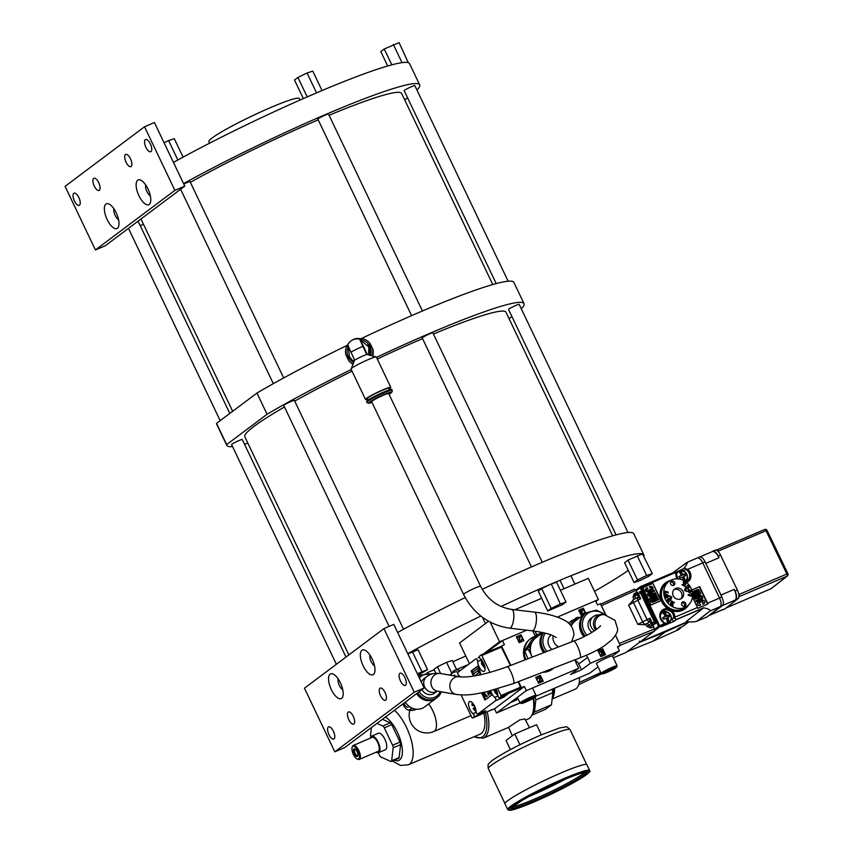 <?xml version="1.0" encoding="UTF-8"?>
<svg xmlns="http://www.w3.org/2000/svg" width="853" height="853" viewBox="0 0 853 853"><rect width="100%" height="100%" fill="white"/><g stroke="black" fill="none" stroke-linecap="round" stroke-linejoin="round"><path stroke-width="1.28" d="M145.309 139.679A6.632 2.73 -113.1 0 0 145.778 147.004A6.632 2.73 -113.1 0 0 150.757 151.727A6.632 2.73 -113.1 0 0 150.992 151.589A6.632 2.73 -113.1 0 0 150.523 144.264A6.632 2.73 -113.1 0 0 145.543 139.54A6.632 2.73 -113.1 0 0 145.309 139.679M174.876 190.358L95.419 249.95L65.084 186.349L144.541 126.756L174.876 190.358L184.76 186.135L154.425 122.523L144.541 126.756M125.444 154.574A6.632 2.73 -113.1 0 0 125.913 161.91A6.632 2.73 -113.1 0 0 130.893 166.623A6.632 2.73 -113.1 0 0 131.127 166.495A6.632 2.73 -113.1 0 0 130.658 159.159A6.632 2.73 -113.1 0 0 125.679 154.436A6.632 2.73 -113.1 0 0 125.444 154.574M93.659 178.416A6.632 2.73 -113.1 0 0 94.129 185.741A6.632 2.73 -113.1 0 0 99.108 190.464A6.632 2.73 -113.1 0 0 99.343 190.326A6.632 2.73 -113.1 0 0 98.873 182.99A6.632 2.73 -113.1 0 0 93.894 178.277A6.632 2.73 -113.1 0 0 93.659 178.416M73.795 193.311A6.632 2.73 -113.1 0 0 74.264 200.636A6.632 2.73 -113.1 0 0 79.244 205.36A6.632 2.73 -113.1 0 0 79.478 205.221A6.632 2.73 -113.1 0 0 79.009 197.896A6.632 2.73 -113.1 0 0 74.03 193.173A6.632 2.73 -113.1 0 0 73.795 193.311M137.685 180.25A13.445 5.523 -113.1 0 0 138.922 195.732A13.445 5.523 -113.1 0 0 149.222 204.421A13.445 5.523 -113.1 0 0 150.459 202.396A13.445 5.523 -113.1 0 0 148.539 190.166A13.445 5.523 -113.1 0 0 141.033 180.324A13.445 5.523 -113.1 0 0 137.685 180.25M105.911 204.091A13.445 5.523 -113.1 0 0 107.147 219.573A13.445 5.523 -113.1 0 0 117.437 228.263A13.445 5.523 -113.1 0 0 118.674 226.226A13.445 5.523 -113.1 0 0 116.754 213.996A13.445 5.523 -113.1 0 0 109.248 204.155A13.445 5.523 -113.1 0 0 105.911 204.091M95.419 249.95L105.303 245.728L184.76 186.135M416.968 90.077A164.65 15.002 154.5 0 0 419.665 84.852L409.557 63.644A164.65 15.002 154.5 0 0 408.288 62.685A164.65 15.002 154.5 0 0 408.118 62.632A164.65 15.002 154.5 0 0 316.953 92.7A164.65 15.002 154.5 0 0 315.845 93.169A164.65 15.002 154.5 0 0 173.447 162.411M391.815 64.849L384.245 48.984L399.076 42.65L408.288 62.685M402.03 62.653L393.382 44.527M387.688 66.001L380.801 51.564L384.245 48.984M140.127 225.427A164.65 15.002 154.5 0 0 143.56 224.478M404.717 99.918A164.65 15.002 154.5 0 0 407.606 97.85M419.665 84.852A164.65 15.002 154.5 0 0 335.655 110.272A164.65 15.002 154.5 0 0 183.555 183.608M411.594 315.653L317.881 119.164A5.896 0.533 -25.5 0 1 325.185 115.134A5.896 0.533 -25.5 0 1 328.522 114.089L422.438 310.982M183.779 184.067A5.896 0.533 -25.5 0 1 186.722 182.713A5.896 0.533 -25.5 0 1 190.059 181.657L283.676 377.943M496.211 283.601L404.194 90.695A5.896 0.533 -25.5 0 1 411.509 86.665A5.896 0.533 -25.5 0 1 414.846 85.62L508.143 281.223M329.087 115.262A144.669 13.179 -25.5 0 1 401.635 93.446L492.778 284.55M190.379 182.339A144.669 13.179 -25.5 0 1 318.212 119.857M347.683 345.124A164.65 15.002 154.5 0 0 256.966 393.062L216.545 423.376A164.65 15.002 154.5 0 0 216.673 424.186L226.791 445.383A164.65 15.002 154.5 0 0 232.549 446.577M521.311 308.839A164.65 15.002 154.5 0 0 524.009 303.615L513.901 282.418A164.65 15.002 154.5 0 0 361.054 338.694M216.545 423.376L226.653 444.584L267.074 414.259L256.966 393.062M226.653 444.584A164.65 15.002 154.5 0 0 226.791 445.383M244.48 444.2A164.65 15.002 154.5 0 0 247.903 443.251M509.06 318.681A164.65 15.002 154.5 0 0 511.96 316.612M524.009 303.615A164.65 15.002 154.5 0 0 376.504 357.375M351.244 369.52A164.65 15.002 154.5 0 0 267.074 414.259M531.462 566.946L422.224 337.927A5.896 0.533 -25.5 0 1 429.528 333.907A5.896 0.533 -25.5 0 1 432.866 332.851L542.295 562.276M389.117 626.401L283.761 405.506A5.896 0.533 -25.5 0 1 291.065 401.475A5.896 0.533 -25.5 0 1 294.402 400.43L403.533 629.237M336.381 664.274L231.611 444.616A5.896 0.533 -25.5 0 1 238.915 440.585A5.896 0.533 -25.5 0 1 242.252 439.54L345.998 657.055M616.069 534.895L508.548 309.468A5.896 0.533 -25.5 0 1 515.852 305.438A5.896 0.533 -25.5 0 1 519.189 304.382L628 532.517M433.431 334.024A144.669 13.179 -25.5 0 1 505.978 312.219L612.646 535.844M348.856 654.912L244.822 436.789A144.669 13.179 -25.5 0 1 284.454 406.966M294.722 401.113A144.669 13.179 -25.5 0 1 352.033 371.172M377.293 359.017A144.669 13.179 -25.5 0 1 422.555 338.63M372.782 355.893A13.68 13.616 -42.8 0 0 373.017 349.602L370.117 343.524A13.68 13.616 -42.8 0 0 369.669 343.013L369.242 342.554A13.68 13.616 137.2 0 1 369.69 343.066L372.59 349.144A13.68 13.616 137.2 0 1 372.26 355.754M351.799 340.4A13.68 13.616 137.2 0 1 356.885 338.396L363.613 338.908A13.68 13.616 137.2 0 1 369.242 342.554M352.897 363.975A13.68 13.616 137.2 0 1 349.144 361.128L349.57 361.587A13.68 13.616 -42.8 0 0 352.811 364.167M347.715 345.209L346.382 347.171A13.68 13.616 137.2 0 0 345.796 354.539L348.696 360.616A13.68 13.616 137.2 0 0 349.144 361.128M353.579 362.44A12.027 11.974 137.2 0 1 348.141 347.011M360.286 339.825A12.027 11.974 137.2 0 1 370.586 355.328M352.001 359.955A10.854 10.801 -42.8 0 0 354.08 361.373A10.854 10.801 137.2 0 1 352.406 360.265L354.166 361.192M369.434 355.051A10.854 10.801 -42.8 0 0 367.558 344.932M368.656 354.859L368.848 347.011A10.854 10.801 137.2 0 1 369.36 355.029M348.408 345.678L349.293 356.405L352.14 360.062M368.069 345.646A10.854 10.801 137.2 0 1 368.848 347.011L359.593 339.078A11.068 11.068 0 0 0 347.608 344.836L354.656 360.137A11.068 1.013 -25.5 0 1 366.63 354.379L376.322 357.012A14.011 1.279 154.5 0 0 376.301 356.991L376.301 356.991A14.011 1.279 154.5 0 0 363.143 361.917A14.011 1.279 154.5 0 0 351.041 369.04A14.011 1.279 154.5 0 0 351.052 369.104A14.011 1.279 154.5 0 0 351.073 369.136L354.656 360.137M367.355 354.549L360.382 339.931M367.153 354.507L363.794 347.459A8.85 0.81 -25.5 0 1 363.506 347.629M363.261 347.128L363.794 347.459M363.41 347.054L366.737 354.411M359.593 339.078L366.63 354.379M376.354 357.076A14.011 1.279 154.5 0 0 376.344 357.044A14.011 1.279 154.5 0 0 376.322 357.012L390.802 387.358A14.011 1.279 154.5 0 0 390.781 387.326A14.011 1.279 154.5 0 0 377.431 392.327A14.011 1.279 154.5 0 0 365.51 399.428A14.011 1.279 154.5 0 0 365.532 399.449A14.011 1.279 154.5 0 0 367.814 399.087M389.096 388.936A14.011 1.279 154.5 0 0 390.802 387.358M367.526 398.5A11.793 1.077 -25.5 0 1 367.515 398.468A11.793 1.077 -25.5 0 1 377.548 392.497A11.793 1.077 -25.5 0 1 388.787 388.286A11.793 1.077 -25.5 0 1 388.808 388.318A11.793 1.077 -25.5 0 1 388.808 388.339L389.522 389.81M391.826 389.512A14.011 1.279 154.5 0 0 391.815 389.48A14.011 1.279 154.5 0 0 391.794 389.448A14.011 1.279 154.5 0 0 378.444 394.449A14.011 1.279 154.5 0 0 366.523 401.55A14.011 1.279 154.5 0 0 366.545 401.571L366.929 402.392A14.011 1.279 -25.5 0 1 366.929 402.392A14.011 1.279 -25.5 0 1 378.849 395.291A14.011 1.279 -25.5 0 1 392.199 390.301A14.011 1.279 -25.5 0 1 392.22 390.333A14.011 1.279 -25.5 0 1 392.231 390.365L391.975 392.071L389.021 394.267A12.592 1.152 154.5 0 0 391.527 392.177A12.592 1.152 154.5 0 0 379.361 396.752A12.592 1.152 154.5 0 0 368.827 403.085A12.592 1.152 154.5 0 0 371.983 402.381M480.612 586.288A9.436 0.864 -25.5 0 0 475.281 587.973A9.436 0.864 -25.5 0 0 463.584 594.413L371.663 401.699A9.436 0.864 -25.5 0 1 383.349 395.248A9.436 0.864 -25.5 0 1 388.691 393.574L480.612 586.288C487.575 599.606 497.96 607.315 511.789 609.437A9.436 3.007 96.8 0 1 513.858 616.42A9.436 3.007 96.8 0 1 509.561 628.171L532.197 630.847A9.436 3.007 -83.2 0 0 536.484 619.097A9.436 3.007 -83.2 0 0 534.415 612.113L511.789 609.437M551.102 634.909A9.436 8.562 53.1 0 0 548.01 641.317A9.436 8.562 53.1 0 0 551.976 649.464M643.962 556.049A164.65 15.002 154.5 0 0 643.876 554.908L633.758 533.711A164.65 15.002 154.5 0 0 482.233 589.359M465.194 597.558A164.65 15.002 154.5 0 0 397.658 632.468M628.032 560.101L637.5 579.944L634.056 582.524L624.588 562.681L628.032 560.101L642.437 553.896A164.65 15.002 154.5 0 0 551.273 583.964L560.314 603.956L551.177 608.413L541.708 588.57L550.174 584.433A164.65 15.002 154.5 0 0 501.084 606.451M480.847 616.069A164.65 15.002 154.5 0 0 407.766 653.675M594.498 591.321A164.65 15.002 154.5 0 0 628.288 570.422M643.876 554.908A164.65 15.002 154.5 0 0 643.045 554.13M452.868 661.736A164.65 15.002 154.5 0 0 465.759 656M418.535 676.248A164.65 15.002 154.5 0 0 419.154 675.992M427.108 672.74A164.65 15.002 154.5 0 0 434.177 669.776M407.873 653.888L418.077 649.805L427.545 669.648L417.33 673.731M541.708 588.57L538.275 591.15L547.733 610.993L562.564 604.649L566.008 602.069L560.314 603.956M551.273 583.964L556.54 582.226L566.008 602.069M435.819 673.22L433.974 669.36L437.418 666.779L446.556 662.323L452.25 660.446L456.59 669.552M334.802 751.813L344.687 747.591L424.144 687.998L393.798 624.396L383.914 628.618L414.249 692.231L334.802 751.813L304.457 688.211L383.914 628.618M424.144 687.998L414.249 692.231M399.854 673.348A6.632 2.73 -113.1 0 0 400.324 680.683A6.632 2.73 -113.1 0 0 405.303 685.396A6.632 2.73 -113.1 0 0 405.538 685.258A6.632 2.73 -113.1 0 0 405.068 677.932A6.632 2.73 -113.1 0 0 400.089 673.209A6.632 2.73 -113.1 0 0 399.854 673.348M379.99 688.243A6.632 2.73 -113.1 0 0 380.459 695.579A6.632 2.73 -113.1 0 0 385.439 700.302A6.632 2.73 -113.1 0 0 385.673 700.164A6.632 2.73 -113.1 0 0 385.204 692.828A6.632 2.73 -113.1 0 0 380.225 688.104A6.632 2.73 -113.1 0 0 379.99 688.243M348.205 712.084A6.632 2.73 -113.1 0 0 348.674 719.41A6.632 2.73 -113.1 0 0 353.654 724.133A6.632 2.73 -113.1 0 0 353.888 723.994A6.632 2.73 -113.1 0 0 353.419 716.669A6.632 2.73 -113.1 0 0 348.45 711.946A6.632 2.73 -113.1 0 0 348.205 712.084M328.341 726.98A6.632 2.73 -113.1 0 0 328.81 734.316A6.632 2.73 -113.1 0 0 333.79 739.029A6.632 2.73 -113.1 0 0 334.024 738.89A6.632 2.73 -113.1 0 0 333.555 731.565A6.632 2.73 -113.1 0 0 328.586 726.841A6.632 2.73 -113.1 0 0 328.341 726.98M361.896 650.317A13.445 5.523 -113.1 0 0 363.133 665.798A13.445 5.523 -113.1 0 0 373.422 674.488A13.445 5.523 -113.1 0 0 374.67 672.452A13.445 5.523 -113.1 0 0 372.74 660.222A13.445 5.523 -113.1 0 0 365.244 650.381A13.445 5.523 -113.1 0 0 361.896 650.317M330.111 674.147A13.445 5.523 -113.1 0 0 331.348 689.629A13.445 5.523 -113.1 0 0 341.648 698.319A13.445 5.523 -113.1 0 0 342.885 696.293A13.445 5.523 -113.1 0 0 340.965 684.063A13.445 5.523 -113.1 0 0 333.459 674.222A13.445 5.523 -113.1 0 0 330.111 674.147M374.542 665.862A6.632 2.73 66.9 0 1 370.874 661.032A6.632 2.73 66.9 0 1 369.914 655.029M342.767 689.704A6.632 2.73 66.9 0 1 339.089 684.863A6.632 2.73 66.9 0 1 338.129 678.86M412.383 651.681L421.851 671.524M418.034 675.192L427.545 669.648M550.846 584.102L550.174 584.433M551.177 608.413L547.733 610.993M634.056 582.524L639.75 580.648L648.888 576.191L652.332 573.611L642.437 553.896M652.332 573.611L646.638 575.487L637.17 555.644M646.638 575.487L637.5 579.944M437.418 666.779L440.628 673.507M446.556 662.323L451.472 672.633M403.81 703.256A5.843 2.399 -113.1 0 0 406.604 706.849A5.843 2.399 -113.1 0 0 408.267 707.009L409.131 706.359M402.797 704.013A8.85 3.636 66.9 0 0 407.905 709.899A8.85 3.636 66.9 0 0 409.557 709.707L411.86 707.99M405.292 702.136A14.011 12.71 53.1 0 0 424.666 706.892L436.032 698.372A14.011 12.71 53.1 0 0 436.416 698.063M419.623 675.661A14.011 12.71 53.1 0 0 419.218 675.949A14.011 12.71 53.1 0 0 418.62 676.429L419.218 675.949M416.659 693.617A14.011 12.71 53.1 0 0 436.032 698.372M417.448 693.02A14.011 12.71 53.1 0 0 436.821 697.775A14.011 12.71 53.1 0 0 436.981 697.658M420.166 675.235A14.011 12.71 53.1 0 0 420.007 675.352A14.011 12.71 53.1 0 0 418.674 676.536M459.49 676.013L459.33 676.781C469.193 677.922 485.09 674.606 507.034 666.822A8.967 1.855 68.9 0 1 507.652 666.971A8.967 1.855 68.9 0 1 512.44 675.715A8.967 1.855 68.9 0 1 513.495 683.552L485.986 691.964C475.196 694.011 469.011 695.824 456.238 694.449A8.967 7.944 -80 0 1 449.851 686.825A8.967 7.944 -80 0 1 454.798 677.474A8.967 7.944 -80 0 1 459.33 676.792L440.447 673.475C432.343 672.559 428.76 675.373 429.347 675L426.767 676.6A8.967 8.135 -126.9 0 0 425.231 688.051A8.967 8.135 -126.9 0 0 436.416 691.623A8.967 8.135 -126.9 0 0 437.28 691.122L434.593 693.137A8.967 8.135 -126.9 0 1 433.484 693.83A8.967 8.135 -126.9 0 1 421.936 689.65M421.329 682.112A8.967 8.135 -126.9 0 1 423.834 678.796L426.767 676.6M594.434 630.868A8.967 8.135 -126.9 0 1 593.283 616.634L591.054 618.297A8.967 8.135 53.1 0 0 592.014 632.393M405.655 702.691A8.85 0.81 -25.5 0 1 403.842 703.224M183.086 157.133L174.289 138.698L168.595 140.574L177.851 159.98M164.085 142.771L168.595 140.574M315.845 93.169L316.953 92.7M307.208 96.901L297.921 77.452L307.059 72.995L312.752 71.119L322.029 90.546M316.527 92.838L307.059 72.995M303.337 98.596L294.488 80.033L297.921 77.452M209.582 143.187L208.846 141.63A50.082 4.564 -25.5 0 1 270.913 107.425A50.082 4.564 -25.5 0 1 299.243 98.511L299.989 100.068M150.341 195.806A6.632 2.73 66.9 0 1 146.663 190.965A6.632 2.73 66.9 0 1 145.703 184.962M118.556 219.637A6.632 2.73 66.9 0 1 114.878 214.796A6.632 2.73 66.9 0 1 113.929 208.804M497.128 691.772L495.55 689.533M494.132 689.917L497.757 694.811M507.386 694.385A1.855 0.768 -113.1 0 0 507.46 694.363A1.855 0.768 -113.1 0 0 507.524 694.331L503.675 697.221A1.855 0.768 -113.1 0 0 503.803 695.931M497.779 688.883L500.967 695.558L501.052 696.624L499.581 697.722A1.855 0.768 66.9 0 1 499.517 697.765A1.855 0.768 66.9 0 1 498.429 697.008A1.855 0.768 66.9 0 1 497.779 695.099A6.877 2.826 -113.1 0 0 496.115 689.373M490.763 690.813A6.877 2.826 -113.1 0 0 494.74 697.37A1.855 0.768 66.9 0 1 495.796 699.087A1.855 0.768 66.9 0 1 495.732 700.612L477.84 714.025A1.855 0.768 66.9 0 1 477.776 714.068A1.855 0.768 66.9 0 1 476.688 713.311A1.855 0.768 66.9 0 1 476.038 711.402A6.877 2.826 -113.1 0 0 473.607 704.354A6.877 2.826 -113.1 0 0 469.587 701.561A6.877 2.826 -113.1 0 0 469.001 707.02A6.877 2.826 -113.1 0 0 472.999 713.684A1.855 0.768 66.9 0 1 474.055 715.39A1.855 0.768 66.9 0 1 473.991 716.915L472.487 718.045L471.805 717.416L461.089 694.939M472.487 718.045L491.573 709.888M518.539 681.6L521.45 687.71L524.328 686.473L517.355 691.698A8.85 0.81 -25.5 0 0 515.969 692.604A8.85 0.81 -25.5 0 0 515.404 693.169L494.527 708.822L491.648 710.059M521.45 687.71L520.82 688.179L518.176 681.739M485.645 710.698A1.855 0.768 -113.1 0 0 485.72 710.677A1.855 0.768 -113.1 0 0 485.784 710.634L481.934 713.524A1.855 0.768 -113.1 0 0 482.062 712.234M484.003 693.094L484.877 694.907M460.311 676.919A6.877 2.826 -113.1 0 0 458.925 675.533A1.855 0.768 66.9 0 1 457.869 673.817A1.855 0.768 66.9 0 1 457.933 672.292L475.825 658.879A1.855 0.768 66.9 0 1 475.889 658.836A1.855 0.768 66.9 0 1 476.976 659.593A1.855 0.768 66.9 0 1 477.627 661.501A6.877 2.826 -113.1 0 0 480.058 668.549A6.877 2.826 -113.1 0 0 484.067 671.343A6.877 2.826 -113.1 0 0 484.664 665.884A6.877 2.826 -113.1 0 0 480.665 659.22A1.855 0.768 66.9 0 1 479.61 657.514A1.855 0.768 66.9 0 1 479.674 655.989L481.177 654.869L481.849 655.488L489.953 672.473M453.338 675.736L454.084 675.181A1.855 0.768 66.9 0 1 454.148 675.139A1.855 0.768 66.9 0 1 455.353 676.088M473.543 676.109L471.101 671.002L477.584 666.14L480.388 672.782C479.738 670.042 478.768 668.709 477.467 668.784L477.339 668.88M489.505 691.133L491.467 695.227L484.973 700.089L481.55 692.903M510.435 665.511L500.946 646.414L501.543 645.966L510.798 665.372M481.209 654.859L500.914 646.435L481.177 654.869M524.328 686.473L526.322 690.653L578.718 668.262L570.572 674.488L581.511 669.808L590.393 663.271L619.427 650.871L617.444 646.691L620.323 645.465L615.482 635.314M605.427 614.235L600.416 603.721L597.537 604.958L595.543 600.779L557.35 617.103L598.422 599.552L595.874 601.461M532.784 630.921L534.255 634.003A6.963 6.323 53.1 0 0 535.417 635.762M490.166 622.114L499.549 641.797L526.685 630.196L502.428 640.56L504.422 644.74L501.543 645.966M575.221 659.71A6.963 6.323 53.1 0 0 575.924 662.418L578.718 668.262M590.393 663.271L587.61 657.428A6.963 6.323 53.1 0 0 586.15 655.36M540.407 675.384L535.737 677.378L538.52 683.221L543.19 681.227L540.407 675.384L535.78 677.463M582.428 615.631L581.458 616.047L578.665 610.204L583.335 608.21L585.393 613.414M585.712 613.168L583.335 608.21M602.687 648.77L598.017 650.775L600.8 656.618L605.481 654.614L602.687 648.77L598.06 650.85M521.055 634.813L523.838 640.656L519.168 642.661L516.385 636.807L521.055 634.813L516.428 636.892M617.764 647.374L620.323 645.465M600.629 604.169L634.451 589.135L635.869 590.34L601.429 605.651L605.587 614.373M615.535 635.218L619.47 643.674M613.296 657.77L625.825 652.598L654.475 631.113L654.304 628.981L619.449 643.439M654.304 628.981L653.174 625.185L650.508 626.337L648.611 625.548L647.566 623.351L649.336 621.773L649.954 618.19L647.118 619.63L637.852 600.203L640.678 598.742L637.692 597.388L636.882 597.75L637.692 597.388A2.975 1.727 60.4 0 0 637.852 600.203L628.661 605.14L637.82 624.353L644.569 624.759L647.566 623.351M628.661 605.14L633.715 599.531A2.975 1.727 -119.6 0 1 633.875 599.456L636.882 597.75M638.001 593.379L635.869 590.34M654.475 631.113L620.248 645.316M653.174 625.185L655.754 623.255A1.482 0.608 -113.1 0 0 655.616 621.549L641.712 592.409A1.482 0.608 -113.1 0 0 640.635 591.417A1.482 0.608 -113.1 0 0 640.582 591.449L639.494 591.907M627.115 651.639L652.982 641.157L665.191 631.998L639.323 642.48M678.338 629.749A1.482 0.608 -113.1 0 0 678.391 629.727A1.482 0.608 -113.1 0 0 678.444 629.706L652.982 641.157A2.026 0.832 66.9 0 1 652.918 641.2A2.026 0.832 66.9 0 1 652.908 641.211A2.026 0.832 66.9 0 1 652.812 641.232M683.114 626.07L683.498 625.899A1.482 0.608 -113.1 0 0 683.552 625.867L688.904 621.858M678.444 629.706L680.278 628.33A1.482 0.608 -113.1 0 0 680.385 627.296M668.379 602.015L667.142 600.512M668.464 598.518A6.504 2.676 66.9 0 1 667.643 599.584L668.4 599.563M668.741 599.371L669.274 598.561M687.337 581.138L685.865 581.927A7.059 6.397 53.1 0 0 686.132 581.831A7.059 6.397 53.1 0 0 687.337 581.138A7.059 6.397 53.1 0 0 685.567 569.409L683.477 570.945L682.379 569.335L679.574 570.572C687.315 571.574 689.235 575.37 685.332 581.949M677.847 571.329L675.416 572.342M676.472 574.304L673.945 572.331L676.472 574.304A7.059 6.397 53.1 0 0 677.666 578.878M685.567 569.409L685.066 568.578L687.71 569.346A7.986 7.24 53.1 0 1 686.836 582.428A7.986 7.24 53.1 0 1 686.622 582.514M691.762 589.999L699.652 586.619L707.563 603.21A7.432 3.049 66.9 0 1 707.915 603.999L697.797 608.317A7.432 3.049 -113.1 0 0 697.445 607.528L692.465 597.111M696.826 621.293L706.977 616.954A7.432 3.049 -113.1 0 0 707.265 616.783L720.263 606.622A7.432 3.049 -113.1 0 0 719.559 598.081L702.776 562.905A7.432 3.049 -113.1 0 0 697.349 557.958L687.262 562.266M661.821 626.507L674.083 621.336L671.546 619.353L673.614 617.753A7.059 6.397 53.1 0 0 671.098 611.622L671.951 610.737A7.986 7.24 53.1 0 1 674.83 617.199L673.614 617.753L676.258 619.523L674.68 617.657M720.263 606.622L710.122 610.951C710.357 609.767 708.171 608.733 703.586 607.848L686.089 621.677C691.047 622.178 694.705 622.008 697.05 621.144L707.265 616.783M703.586 607.848L676.258 619.523M696.709 621.347L710.122 610.951M639.345 641.253L640.528 641.755L687.326 621.762M640.774 641.659A2.783 2.527 53.1 0 0 641.595 641.467L687.657 621.784M682.379 569.335L684.607 567.725C686.942 564.089 687.731 562.319 686.974 562.426L672.697 572.853M699.087 593.795L698.607 592.792L693.009 595.191L692.711 594.051L698.319 591.651L697.839 590.649L692.465 592.952L697.658 590.788L698.138 591.79M699.652 586.619L691.794 590.084M707.585 604.137L699.343 586.853M699.94 594.562A1.674 1.514 -126.9 0 1 699.567 594.797L693.958 597.196L693.67 596.055L694.15 597.057L699.759 594.658A1.674 1.514 53.1 0 0 699.609 591.705A1.674 1.514 53.1 0 0 697.37 589.647L692.263 591.833M693.009 595.191L692.593 594.328M700.782 605.076L698.895 602.868L702.627 601.269L703.341 602.772L702.637 603.071L703.117 604.073L703.821 603.775A1.951 1.77 53.1 0 0 704.514 601.13A1.951 1.77 53.1 0 0 702.147 600.267L698.415 601.866A1.951 1.77 53.1 0 0 697.711 604.5A1.951 1.77 53.1 0 0 700.089 605.374L699.897 605.513A1.951 1.77 -126.9 0 1 697.989 602.133M704.056 603.647A1.951 1.77 -126.9 0 1 703.629 603.913L702.936 604.212L702.637 603.071M703.16 602.911L702.435 601.408L698.66 603.028M697.722 597.996L694.918 599.201L694.438 598.198L695.11 599.062L697.903 597.857L698.415 599.456M701.912 599.137A1.951 1.77 -126.9 0 1 701.486 599.403L696.112 601.706L695.824 600.555L696.304 601.557L701.667 599.264A1.951 1.77 53.1 0 0 702.371 596.631A1.951 1.77 53.1 0 0 700.004 595.757L694.63 598.06M693.19 595.053L698.799 592.654L699.279 593.656L693.67 596.055M697.903 597.857L698.628 599.36L695.824 600.555M700.473 596.759L698.842 597.463L699.556 598.966L701.198 598.262A0.832 0.757 -126.9 0 0 701.497 597.132A0.832 0.757 -126.9 0 0 700.473 596.759L698.863 597.505M701.241 598.241A0.832 0.757 53.1 0 0 700.292 596.897M684.607 567.725L685.066 568.578M686.228 581.789A7.059 6.397 53.1 0 0 687.657 577.086M676.098 572.875A6.504 5.896 -126.9 0 1 677.154 571.83A6.504 5.896 -126.9 0 1 677.346 571.691M677.943 571.265A6.504 5.896 -126.9 0 1 678.636 570.902A6.504 5.896 -126.9 0 1 679.446 570.636L681.611 575.167L684.149 574.581L684.799 575.946M678.999 576.777L680.012 576.297M684.053 576.287L682.805 577.662L684.362 580.936M676.194 572.992A6.504 5.896 -126.9 0 1 677.527 571.542A6.504 5.896 -126.9 0 1 677.89 571.297L678.593 571.478A8.551 3.508 66.9 0 1 681.248 574.933L681.057 575.519A8.551 0.778 154.5 0 0 678.86 576.532A7.752 3.188 66.9 0 1 679.276 577.353A7.752 3.188 66.9 0 1 679.66 578.206A8.551 0.778 -25.5 0 1 681.856 577.182L682.443 577.438A8.551 3.508 66.9 0 1 683.36 580.392M677.89 571.297L678.593 571.478A5.928 5.374 -126.9 0 0 676.525 574.304M681.248 574.933L679.862 576.415M685.172 581.33A8.551 3.508 -113.1 0 0 683.999 576.767L684.191 576.191A8.551 0.778 -25.5 0 1 685.887 575.54A7.752 3.188 -113.1 0 0 685.513 574.687A7.752 3.188 -113.1 0 0 685.087 573.866A8.551 0.778 154.5 0 0 683.392 574.517L682.805 574.261A8.551 3.508 -113.1 0 0 680.15 570.817L679.446 570.636L680.15 570.817A5.928 5.374 -126.9 0 1 686.846 574.282A5.928 5.374 -126.9 0 1 685.172 581.33L684.97 582.194M682.805 577.662L684.191 576.191M685.087 573.866L684.149 574.581M671.546 619.353A7.059 6.397 53.1 0 0 671.546 618.169M666.801 611.782A7.059 6.397 53.1 0 0 661.907 611.782A7.059 6.397 53.1 0 0 661.821 611.814M671.098 611.622L667.462 609.842A7.059 6.397 53.1 0 0 663.965 610.226A7.059 6.397 53.1 0 0 662.76 610.929A7.059 6.397 53.1 0 0 663.549 622.061L663.431 625.164L663.634 622.018C659.689 618.169 659.39 614.469 662.76 610.929M670.383 580.52A16.25 14.746 53.1 0 0 668.389 581.192A16.25 14.746 53.1 0 0 660.051 594.008A16.25 14.746 53.1 0 0 667.835 608.711L671.951 610.737A16.25 14.746 53.1 0 0 682.315 610.407A16.25 14.746 53.1 0 0 688.616 604.873M663.399 622.541A7.986 7.24 53.1 0 1 659.785 615.344A7.986 7.24 53.1 0 1 663.879 609.159A7.986 7.24 53.1 0 1 667.835 608.711L667.462 609.842M651.052 604.98L642.767 587.61L652.886 583.292L661.171 600.651L651.052 604.98M661.416 626.752L663.431 625.164L663.549 622.061M654.347 629.525L658.527 626.262L659.625 625.697L659.71 626.763A0.928 0.842 -128 0 1 658.527 626.262L640.166 587.76A0.928 0.842 -125.7 0 1 640.55 586.597L641.253 587.195L636.05 590.713M669.029 623.17A6.504 5.896 -126.9 0 1 668.848 623.319A6.504 5.896 -126.9 0 1 667.739 623.959A6.504 5.896 -126.9 0 1 664.295 624.279M667.942 617.38L666.694 618.756L668.859 623.287A6.504 5.896 -126.9 0 1 668.102 623.682A6.504 5.896 -126.9 0 1 667.302 623.948A6.504 5.896 -126.9 0 1 664.402 623.938M661.779 612.379L662.482 612.571L661.779 612.379A6.504 5.896 -126.9 0 0 661.416 612.635L661.8 612.369A6.504 5.896 -126.9 0 1 662.536 611.996A6.504 5.896 -126.9 0 1 663.335 611.718L665.5 616.25L666.086 616.506L667.281 615.599L666.694 615.354A8.551 3.508 -113.1 0 0 664.039 611.9L663.335 611.718L664.039 611.9A5.928 5.374 -126.9 0 1 670.735 615.376A5.928 5.374 -126.9 0 1 669.061 622.423A8.551 3.508 -113.1 0 0 667.888 617.86L668.08 617.273A8.551 0.778 154.5 0 1 669.776 616.623L668.987 614.96A8.551 0.778 -25.5 0 0 667.281 615.599M667.302 623.948L667.504 623.085A8.551 3.508 66.9 0 0 666.332 618.521L665.745 618.276A8.551 0.778 154.5 0 0 663.549 619.289L662.76 617.615A8.551 0.778 -25.5 0 1 664.945 616.602L663.986 617.039M663.751 617.497L662.888 617.871M668.688 617.039L668.038 615.674L666.086 616.506M660.414 615.386A5.928 5.374 -126.9 0 1 662.482 612.571A8.551 3.508 66.9 0 1 665.137 616.015L664.945 616.602L665.137 616.015M667.504 623.085A5.928 5.374 -126.9 0 1 664.295 622.85M668.848 623.319L669.221 623.031A6.504 5.896 -126.9 0 1 668.859 623.287L669.061 622.423M666.694 618.756L668.08 617.273M660.819 600.8L652.886 583.292M652.577 583.527L642.81 587.696M658.697 599.734L658.217 598.731L652.62 601.12L652.14 600.117L657.748 597.729L657.268 596.727L651.66 599.115L651.18 598.113L656.789 595.725L656.309 594.722L650.7 597.121A1.674 1.514 53.1 0 0 650.85 600.064A1.674 1.514 53.1 0 0 653.089 602.122L658.697 599.734L652.908 602.261A1.674 1.514 -126.9 0 1 650.668 600.203A1.674 1.514 -126.9 0 1 650.327 597.356M656.575 595.81L650.999 598.252M657.535 597.814L651.959 600.256M652.289 589.786A1.951 1.77 -126.9 0 1 651.863 590.052L648.12 591.651A1.951 1.77 -126.9 0 1 646.211 588.271M647.608 588.794L646.926 589.146A0.832 0.757 53.1 0 0 646.883 589.167M651.617 588.89A0.832 0.757 53.1 0 0 650.668 587.546L649.965 587.845L649.485 586.843L650.157 587.706L650.85 587.408A0.832 0.757 -126.9 0 1 651.713 588.826A0.832 0.757 -126.9 0 1 651.564 588.911L647.832 590.511A0.832 0.757 -126.9 0 1 646.969 589.082A0.832 0.757 -126.9 0 1 647.118 589.007L647.822 588.709L647.342 587.706L646.638 588.005A1.951 1.77 53.1 0 0 645.945 590.639A1.951 1.77 53.1 0 0 648.312 591.502L652.044 589.913A1.951 1.77 53.1 0 0 652.748 587.269A1.951 1.77 53.1 0 0 650.37 586.406L649.677 586.704M655.829 593.72L655.349 592.718L652.556 593.912L651.831 592.409L654.635 591.214L654.155 590.212L648.792 592.504A1.951 1.77 53.1 0 0 648.088 595.149A1.951 1.77 53.1 0 0 650.455 596.012L655.829 593.72L650.274 596.151A1.951 1.77 -126.9 0 1 648.365 592.771M654.422 591.31L651.863 592.462M651.617 594.317L649.986 595.01L649.261 593.507L650.903 592.814L651.617 594.317M671.002 580.189A15.322 13.904 53.1 0 0 668.987 581.426A15.322 13.904 53.1 0 0 666.321 600.949A15.322 13.904 53.1 0 0 685.364 607.176A15.322 13.904 53.1 0 0 687.379 605.939A15.322 13.904 53.1 0 0 690.045 586.416A15.322 13.904 53.1 0 0 671.002 580.189M680.929 598.838A5.854 5.31 -126.9 0 1 673.657 596.46A5.854 5.31 -126.9 0 1 674.67 588.996A5.854 5.31 -126.9 0 1 675.437 588.527A5.854 5.31 -126.9 0 1 682.709 590.905A5.854 5.31 -126.9 0 1 681.696 598.358A5.854 5.31 -126.9 0 1 680.929 598.838M674.456 602.581L672.654 603.274L673.124 605.555L672.175 605.001L671.844 603.338L671.108 604.393L670.351 603.956L671.759 601.024L672.516 601.461L671.876 602.794L673.571 602.069L674.456 602.581M665.415 592.153L665.137 593.699L664.519 593.528L664.935 591.15L668.208 592.067L668.059 592.899L665.415 592.153M681.91 584.785L683.711 584.092L683.242 581.81L684.191 582.364L684.522 584.028L685.258 582.972L686.015 583.409L684.607 586.342L683.85 585.904L684.49 584.572L682.795 585.297L681.91 584.785M690.951 595.202L691.229 593.667L691.847 593.837L691.431 596.215L688.158 595.298L688.307 594.466L690.951 595.202M669.424 595.916L671.812 596.812L671.162 599.19L669.424 595.916M686.942 591.438L684.554 590.553L685.204 588.175L686.942 591.438M684.799 606.11A2.324 2.111 -126.9 0 1 682.315 602.207A2.324 2.111 -126.9 0 1 685.503 602.964A2.324 2.111 -126.9 0 1 684.799 606.11M673.742 585.339A2.324 2.111 -126.9 0 1 671.258 581.437A2.324 2.111 -126.9 0 1 674.456 582.194A2.324 2.111 -126.9 0 1 673.742 585.339M690.088 593.048L687.966 591.598L689.203 589.551L691.335 591.012L690.088 593.048M687.699 585.201L689.267 587.195L687.454 588.879L685.631 587.109L686.27 586.523L686.612 587.696L688.062 587.706L688.179 586.246L687.07 585.776L687.699 585.201M666.278 594.317L668.4 595.767L667.163 597.804L665.031 596.354L666.278 594.317M668.667 602.154L667.099 600.171L668.912 598.475L670.735 600.256L670.095 600.843L669.754 599.659L668.304 599.648L668.187 601.12L669.296 601.589L668.667 602.154M680.811 598.881A5.854 5.31 53.1 0 0 680.801 591.715A5.854 5.31 53.1 0 0 673.923 589.7M684.383 606.259A2.324 2.111 53.1 0 0 681.792 602.815M673.326 585.489A2.324 2.111 53.1 0 0 670.735 582.045M680.278 628.33L677.175 629.685L683.552 625.867M687.859 621.805L665.191 631.998M636.86 592.419L634.216 593.549A1.482 0.586 -113.2 0 0 635.218 594.573M635.677 598.422L634.707 596.396L635.336 594.52M638.694 597.708L637.191 594.541A1.482 1.343 -126.9 0 1 637.799 592.675L638.364 593.891L632.99 597.303L633.982 599.382M645.828 624.236L646.883 626.443L651.095 623.682A1.482 1.343 -126.9 0 0 652.971 624.481L650.508 626.337A1.482 0.586 -113.2 0 0 650.668 628.032L653.313 626.902M637.82 624.353L647.118 619.63A2.975 1.727 61.2 0 0 649.336 621.773M619.427 650.871L612.497 656.074M598.06 666.897L589.636 673.22L535.748 696.24M526.322 690.653L496.521 713.001L494.527 708.822M520.031 702.957L496.521 713.001M516.438 699.417L518.07 698.842M516.662 699.897L511.214 702.232L518.016 698.714M581.511 669.808L578.729 663.965A6.525 5.918 53.1 0 0 575.327 660.585M502.428 640.56L486.253 652.694M481.774 662.312L481.38 663.741L484.973 667.227M483.939 663.847L482.734 662.952C481.156 661.939 480.857 660.68 481.838 659.177M489.398 692.636A13.648 12.379 53.1 0 0 489.953 693.073M536.697 634.803L534.991 631.209M540.098 675.619L542.839 681.376M542.124 681.163L538.979 682.571L539.949 677.804L538.296 677.303M538.232 676.696L537.497 679.02L538.414 676.557L540.535 677.442L539.917 681.483L542.092 680.555L542.337 681.067L539.16 682.421L540.141 677.666L538.446 677.229M538.104 678.7L538.392 677.229M583.025 608.445L578.707 610.29M583.057 614.501L584.273 612.998L583.495 614.874L581.319 614.299L581.373 613.03L579.965 612.049L580.808 609.746M583.303 615.013L581.319 614.299M581.042 610.258L583.068 610.556L580.808 610.385M580.893 610.311L580.552 611.686L582.492 612.134L582.247 612.944M582.332 612.88L581.927 613.979L583.473 614.224M583.249 614.363L583.857 613.168M583.26 610.417L581 609.607L580.147 611.91L581.565 612.891L581.511 614.149M605.118 654.773L602.378 649.005M602.506 655.083L603.188 653.515L601.248 653.067L601.802 651.223L600.352 650.914M600.245 650.327L599.467 652.204L600.427 650.189L602.41 650.903L602.357 652.172L603.775 653.153L602.932 655.456L600.661 654.646L603.028 654.752M603.22 655.296L600.661 654.646M601.802 651.223L600.491 650.839M600.064 651.884L600.448 650.828M601.002 652.556L601.6 652.182M602.687 654.944L603.37 653.377L601.184 652.417L601.994 651.084M523.486 640.806L520.746 635.048M520.65 641.157L521.78 639.217L520.874 641.68L518.752 640.795L519.552 636.615L517.195 637.681L519.37 636.754M517.195 637.681L517.163 637.084M521.364 639.398L521.087 640.88M520.831 641.019L519.338 640.432L520.309 635.677L517.142 637.031L517.387 637.543M518.752 640.795L519.552 636.615M518.933 640.656L521.204 641.488M474.279 705.484L473.159 705.559C471.826 705.698 471.72 705.356 472.839 704.546M473.596 705.826L472.008 705.239L472.157 702.563M474.044 708.054C472.893 708.768 472.978 709.067 474.321 708.96L475.622 708.875M517.217 698.938L512.397 701.038M515.319 699.716L516.705 699.161M512.973 700.761L514.434 700.206M677.186 629.685L680.449 627.232M715.998 610.396L710.154 614.96A9.287 3.817 66.9 0 1 709.792 615.173A9.287 3.817 66.9 0 1 709.493 615.269L722.523 605.502L720.518 606.355M709.792 615.173L723.035 609.522A9.287 3.817 -113.1 0 0 723.387 609.309L722.768 609.788A7.432 3.049 66.9 0 1 722.48 609.959A7.432 3.049 66.9 0 1 721.777 610.055M738.901 596.865A7.432 3.049 -113.1 0 0 738.613 593.507L739.061 594.445A1.855 0.768 66.9 0 1 739.242 596.599L738.901 596.865A7.432 3.049 66.9 0 1 738.101 598.635L725.103 608.797A7.432 3.049 66.9 0 1 724.815 608.967L722.48 609.959M735.766 599.638L735.147 600.117A9.287 3.817 -113.1 0 0 734.23 589.37L735.03 591.033A7.432 3.049 66.9 0 1 735.766 599.638L738.101 598.635M697.168 558.033A7.432 3.049 66.9 0 1 697.359 557.926A7.432 3.049 66.9 0 1 702.787 562.884L719.505 597.942L721.819 596.929C723.632 601.12 723.866 603.977 722.523 605.502M720.998 595.031A9.287 3.817 66.9 0 1 721.702 596.652L713.428 579.315L720.998 595.031L734.23 589.37M718.674 552.083A7.432 3.049 -113.1 0 0 716.445 550.238L716.797 549.961A1.855 0.768 66.9 0 1 716.872 549.918A1.855 0.768 66.9 0 1 718.215 551.145L718.674 552.083A7.432 3.049 66.9 0 1 720.529 555.068L737.365 590.041A7.432 3.049 66.9 0 1 738.613 593.507M719.505 597.942A7.432 3.049 66.9 0 1 720.305 599.904M699.428 557.105C701.145 556.337 703.032 557.937 705.122 561.892L713.428 579.315M712.063 551.688L712.511 551.337A7.432 3.049 66.9 0 1 712.799 551.166A7.432 3.049 66.9 0 1 718.194 556.071L718.994 557.734A9.287 3.817 -113.1 0 0 712.255 551.614L699.993 556.849M714.846 550.345A7.432 3.049 66.9 0 1 715.134 550.174A7.432 3.049 66.9 0 1 716.445 550.238M666.012 595.373L665.862 594.434M665.276 594.84A5.395 2.218 -113.1 0 0 665.735 595.618M666.779 596.94A5.395 2.218 -113.1 0 0 667.536 597.569A5.395 2.218 -113.1 0 0 667.675 597.654M667.11 596.876L668.443 596.322A9.916 7.72 122.9 0 0 668.475 596.194M667.195 591.779A6.504 2.676 66.9 0 1 667.643 592.782M668.997 598.486L667.643 599.584A6.504 2.676 66.9 0 1 667.185 599.68M668.23 595.287L667.014 594.498L666.854 595.181M666.598 592.11L667.227 591.843M690.727 591.108L689.864 592.153L688.574 591.492L689.427 590.447L690.727 591.108M665.639 596.247L666.502 595.213L667.792 595.874L666.939 596.908L665.639 596.247M666.3 591.534A6.302 2.591 66.9 0 1 666.598 592.121L666.086 592.345M665.095 593.688L664.743 592.92A6.302 2.591 -113.1 0 0 664.658 592.739M666.364 597.793L666.246 596.887M665.916 595.437L665.639 594.541M665.191 593.411L664.711 592.419M665.468 594.658L665.745 595.597M666.001 596.78L666.108 597.718M483.011 692.604L483.662 694.587L486.359 696.858L485.997 694.769L484.312 694.097L484.173 692.273M488.204 691.442L487.788 693.414L488.62 695.152L488.982 691.261M478.522 675.224L479.589 674.424L480.271 674.862M481.103 674.68L479.919 672.985C479.269 670.245 478.298 668.912 476.998 668.987L472.914 672.047L473.746 673.795L477.829 670.735L478.757 672.665L474.758 675.917M477.68 666.321L471.88 670.671L474.407 675.971M482.403 692.732L485.666 699.577M486.05 694.875L487.287 696.304L486.455 696.773M489.483 691.133L489.036 694.843M484.643 692.071L484.781 693.894L485.997 694.918M479.812 674.403L478.8 675.16M478.053 670.714L474.161 673.486M598.422 599.552L588.314 578.345L560.389 590.276M541.676 598.273L514.743 609.778M488.566 621.251L459.564 643.002L469.427 663.677M478.064 657.908L479.471 656.853M483.374 653.931L499.549 641.797M535.066 697.21A7.901 0.725 154.5 0 0 535.577 696.709A7.901 0.725 154.5 0 0 529.969 698.543A7.901 0.725 154.5 0 0 521.823 702.872A7.901 0.725 154.5 0 0 521.375 703.49A7.901 0.725 154.5 0 0 527.57 701.251A7.901 0.725 154.5 0 0 535.066 697.21M523.87 702.275L533.029 697.807L523.87 702.275M521.375 703.49L520.127 703.053A8.85 0.81 -25.5 0 1 520.053 703A8.85 0.81 -25.5 0 1 520.629 702.36A8.85 0.81 -25.5 0 1 529.393 697.679A8.85 0.81 -25.5 0 1 536.025 695.387A8.85 0.81 -25.5 0 1 536.025 695.472L535.577 696.709M531.302 699.097L531.003 698.479M526.717 701.337L526.376 700.601M616.165 667.59A7.901 0.725 154.5 0 0 616.666 667.089A7.901 0.725 154.5 0 0 611.057 668.923A7.901 0.725 154.5 0 0 602.911 673.252A7.901 0.725 154.5 0 0 602.463 673.87A7.901 0.725 154.5 0 0 608.658 671.631A7.901 0.725 154.5 0 0 616.165 667.59M604.958 672.654L614.117 668.187L604.958 672.654M602.463 673.87L601.216 673.433A8.85 0.81 -25.5 0 1 601.152 673.38A8.85 0.81 -25.5 0 1 601.717 672.74A8.85 0.81 -25.5 0 1 610.481 668.059A8.85 0.81 -25.5 0 1 617.114 665.766A8.85 0.81 -25.5 0 1 617.114 665.841L616.666 667.089M601.152 673.38L596.492 663.623A8.85 0.81 -25.5 0 1 597.068 662.984A8.85 0.81 -25.5 0 1 605.822 658.303A8.85 0.81 -25.5 0 1 612.465 656.01L617.114 665.766M612.39 669.477L612.091 668.848M607.816 671.716L607.464 670.98M358.623 758.882A6.888 2.836 -113.1 0 0 357.993 750.949A6.888 2.836 -113.1 0 0 352.715 746.492A6.888 2.836 -113.1 0 0 352.076 747.537A6.888 2.836 -113.1 0 0 353.067 753.796A6.888 2.836 -113.1 0 0 356.906 758.839A6.888 2.836 -113.1 0 0 358.623 758.882M354.283 753.732A4.126 1.695 66.9 0 1 353.451 749.936A4.126 1.695 66.9 0 1 354.923 748.998A4.126 1.695 66.9 0 1 357.055 751.642A4.126 1.695 66.9 0 1 357.823 755.779A4.126 1.695 66.9 0 1 354.283 753.732M371.876 737.546A7.592 3.124 66.9 0 1 372.143 737.387A7.592 3.124 66.9 0 1 377.847 742.803A7.592 3.124 66.9 0 1 378.38 751.205A7.592 3.124 66.9 0 1 378.114 751.354L359.252 759.415A7.592 3.124 66.9 0 0 359.518 759.266A7.592 3.124 -113.1 0 0 358.985 750.864A7.592 3.124 -113.1 0 0 353.281 745.447A7.592 3.124 -113.1 0 0 353.003 745.607A7.592 3.124 66.9 0 0 352.3 746.759L352.076 747.537M359.252 759.415A7.592 3.124 66.9 0 1 357.631 759.223L356.906 758.839M376.312 752.133A8.967 3.689 -113.1 0 0 378.647 752.613A8.967 3.689 -113.1 0 0 378.967 752.431A8.967 3.689 -113.1 0 0 378.337 742.515A8.967 3.689 -113.1 0 0 371.609 736.128A8.967 3.689 -113.1 0 0 371.29 736.32A8.967 3.689 -113.1 0 0 370.341 738.154M378.007 733.441A8.967 3.689 66.9 0 1 378.327 733.26A8.967 3.689 66.9 0 1 385.055 739.647A8.967 3.689 66.9 0 1 385.695 749.563A8.967 3.689 66.9 0 1 385.375 749.744L378.647 752.613M378.252 752.73L379.404 755.14A2.826 1.162 -113.1 0 0 380.928 756.984L390.717 761.441A2.826 1.162 -113.1 0 0 391.25 761.484A2.826 1.162 -113.1 0 0 391.666 760.727L393.169 747.804A2.826 1.162 -113.1 0 0 392.593 745.245L384.298 727.865A2.826 1.162 -113.1 0 0 382.773 726.02L376.973 723.376M371.418 727.545L370.533 735.201A2.826 1.162 -113.1 0 0 370.778 736.907M382.421 719.292L390.205 722.843A2.826 1.162 66.9 0 1 391.74 724.687L400.025 742.067A2.826 1.162 66.9 0 1 400.601 744.626L399.108 757.549A2.826 1.162 66.9 0 1 398.692 758.306L391.25 761.484M483.918 713.161A31.849 13.094 66.9 0 1 481.252 733.495A31.849 13.094 66.9 0 1 480.111 734.156L408.32 764.821L400.409 765.408L392.305 761.036M525.363 719.751L524.958 718.908L519.722 719.9L508.335 727.47M525.555 720.124L528.124 719.026A36.796 15.13 -113.1 0 0 529.446 718.258A36.796 15.13 -113.1 0 0 532.848 712.703A36.796 15.13 -113.1 0 0 533.178 698.404M532.848 712.703L533.296 711.135A35.389 14.544 -113.1 0 0 533.711 698.095M532.613 713.449L534.458 712.063L535.865 699.897L535.236 697.082M534.458 712.063L551.465 704.791L545.334 709.397L531.931 715.123M551.465 704.791L552.872 692.636L535.865 699.897M552.872 692.636L552.115 689.245M553.778 688.531A26.422 10.865 66.9 0 1 552.531 695.6M552.211 698.362A27.84 11.441 -113.1 0 0 554.525 688.211M552.136 699.012L575.242 689.149A27.84 11.441 -113.1 0 0 576.233 688.563A27.84 11.441 -113.1 0 0 579.454 677.57M600.757 672.569L579.347 682.464M578.729 684.639L602.015 673.71M355.317 749.254A3.423 1.407 -113.1 0 0 354.923 749.286A3.423 1.407 -113.1 0 0 355.115 753.295A3.423 1.407 -113.1 0 0 357.61 755.577A3.423 1.407 -113.1 0 0 357.908 755.321M561.253 772.85A45.412 4.137 154.5 0 0 504.976 803.878L507.706 809.604A45.412 4.137 -25.5 0 1 563.993 778.576A45.412 4.137 -25.5 0 1 589.679 770.504L586.949 764.778A45.412 4.137 154.5 0 0 561.253 772.85M529.233 796.403A45.412 4.137 154.5 0 0 530.673 795.796A45.412 4.137 154.5 0 0 565.88 778.928M512.472 806.831A41.285 3.764 154.5 0 0 534.181 799.208A41.285 3.764 154.5 0 0 584.529 772.455M529.35 796.35A45.294 4.126 154.5 0 0 530.705 795.764A45.294 4.126 154.5 0 0 565.763 778.981M519.925 744.744L514.785 733.964L506.042 740.511L510.382 749.616M541.378 734.838L536.537 724.666L514.785 733.964M573.888 619.673A18.734 16.985 53.1 0 0 570.23 621.709L569.463 622.285A18.734 16.985 53.1 0 0 568.439 623.127M570.23 621.709A18.734 16.985 53.1 0 0 568.524 623.202M586.032 612.923A16.282 14.768 53.1 0 0 585.872 613.04A16.282 14.768 53.1 0 0 582.002 631.892A16.282 14.768 53.1 0 0 584.902 636.221M585.489 613.35A16.282 14.768 53.1 0 0 585.083 613.638A16.282 14.768 53.1 0 0 581.202 632.489A16.282 14.768 53.1 0 0 583.974 636.669M571.222 626.113A16.282 14.768 -126.9 0 1 572.32 624.151L571.105 625.953M578.558 618.532A16.847 15.279 53.1 0 0 574.538 620.856L572.32 624.151A16.282 14.768 -126.9 0 1 575.423 620.888L585.083 613.638M574.538 620.856L576.5 617.721L573.429 620.014L570.092 624.737M576.5 617.721A18.489 16.772 -126.9 0 1 577.396 617.337L579.891 617.529M542.657 672.281A18.734 16.985 53.1 0 0 552.392 669.147L553.16 668.571A18.734 16.985 53.1 0 0 553.981 667.91M534.341 636.573A18.734 16.985 53.1 0 0 530.683 638.609L529.916 639.185A18.734 16.985 53.1 0 0 525.011 659.881M544.161 671.706A18.734 16.985 53.1 0 0 553.16 668.571M530.683 638.609A18.734 16.985 53.1 0 0 525.874 659.55M543.553 632.745A16.282 14.768 53.1 0 0 542.444 648.792A16.282 14.768 53.1 0 0 544.651 652.3M543.265 632.691A16.282 14.768 53.1 0 0 541.655 649.389A16.282 14.768 53.1 0 0 543.681 652.673M552.158 668.613L550.622 669.765A18.489 16.772 53.1 0 1 549.727 670.149L551.369 668.923M548.436 670.053L549.727 670.149M530.139 652.737L531.995 656.629A16.282 14.768 -126.9 0 1 532.773 641.051L530.555 644.335A16.847 15.279 53.1 0 0 530.139 652.737L527.911 648.984L524.84 651.276L527.975 658.74M539.011 635.421A16.847 15.279 53.1 0 0 534.991 637.756L532.773 641.051A16.282 14.768 -126.9 0 1 535.876 637.777L542.796 632.585M534.991 637.756L536.942 634.621L533.882 636.914L524.894 650.253A18.489 16.772 53.1 0 0 524.84 651.276M524.894 650.253L527.964 647.96L530.555 644.335M536.942 634.621A18.489 16.772 -126.9 0 1 537.838 634.237L540.344 634.429M527.911 648.984A18.489 16.772 -126.9 0 1 527.964 647.96M558.704 646.873A9.436 8.562 -126.9 0 1 552.947 637.607A9.436 8.562 -126.9 0 1 553.181 635.752M362.845 346.435A11.068 1.013 154.5 0 0 350.871 352.182M436.821 697.775L441.289 691.826A14.011 12.71 -126.9 0 1 437.141 697.541A14.011 12.71 -126.9 0 1 417.767 692.785M419.281 691.644A12.592 11.43 53.1 0 0 430.328 698.159A12.592 11.43 53.1 0 0 440.191 691.634M431.202 674.201A12.592 11.43 53.1 0 0 419.441 678.156M418.706 676.6A14.011 12.71 -126.9 0 1 420.326 675.118L432.706 673.731M440.447 673.475A8.967 7.944 100 0 0 435.915 674.169A8.967 7.944 100 0 0 430.968 683.509A8.967 7.944 100 0 0 437.354 691.133L456.238 694.449M596.62 629.343A8.967 7.88 -79.2 0 1 600.395 615.226A8.967 7.88 -79.2 0 1 604.564 614.746L614.949 620.302L617.625 628.789C617.913 631.465 615.962 635.176 611.782 639.921L604.542 645.678C597.974 650.018 589.828 654.059 580.104 657.823A8.967 1.855 -111.1 0 0 579.048 649.986A8.967 1.855 -111.1 0 0 574.261 641.253A8.967 1.855 -111.1 0 0 573.642 641.104L507.034 666.822M593.283 616.634L595.767 615.194L603.007 614.459A8.967 7.88 100.8 0 0 598.838 614.928A8.967 7.88 100.8 0 0 595.799 629.94M409.557 709.707A11.068 10.033 53.1 0 0 416.371 709.195M497.683 694.065L495.081 691.815M495.486 691.474L494.623 689.789M494.74 697.37L497.949 696.005M499.581 697.722L507.524 694.331M520.82 688.179L501.052 696.624M503.675 697.221L495.732 700.612M477.84 714.025L485.784 710.634M481.934 713.524L473.991 716.915M472.519 718.023L492.298 709.568M500.967 695.558L520.735 687.102M646.883 626.443L650.668 628.032M634.216 593.549L632.99 597.303M640.614 586.565L673.945 572.331M674.648 572.928L641.253 587.195L659.625 625.697L663.346 624.097M675.917 573.92A7.986 7.24 53.1 0 0 677.122 578.856M674.83 617.199L697.445 607.528M707.563 603.21L719.559 598.081M702.776 562.905L687.71 569.346M703.64 607.986L676.162 619.726L674.083 621.336M663.431 625.164L659.71 626.763L654.454 630.868M646.222 637.298L640.528 641.755M648.93 594.584L651.265 593.581M681.611 575.167L682.805 574.261M683.392 574.517L682.197 575.412M684.948 607.752A15.322 13.904 -126.9 0 1 684.863 607.826A15.322 13.904 -126.9 0 1 682.229 609.341A15.322 13.904 -126.9 0 1 663.613 602.517A15.322 13.904 -126.9 0 1 666.47 583.303A15.322 13.904 -126.9 0 1 666.726 583.121M683.711 584.081A15.322 13.904 -126.9 0 1 684.362 584.625M684.437 584.678A15.322 13.904 -126.9 0 1 685.098 585.307M687.358 588.048A15.322 13.904 -126.9 0 1 687.87 588.858M688.414 589.881A15.322 13.904 -126.9 0 1 688.797 590.713M689.341 592.163A15.322 13.904 -126.9 0 1 689.597 593.08M689.96 594.925A15.322 13.904 -126.9 0 1 690.056 595.82M665.5 616.25L666.694 615.354M666.47 583.303L666.662 583.164A15.322 13.904 53.1 0 0 663.794 602.378A15.322 13.904 53.1 0 0 682.421 609.202A15.322 13.904 53.1 0 0 683.05 608.914A15.322 13.904 53.1 0 0 685.044 607.688M690.248 595.884A15.322 13.904 53.1 0 0 690.173 594.989M689.821 593.08A15.322 13.904 53.1 0 0 689.576 592.185M688.989 590.585A15.322 13.904 53.1 0 0 688.606 589.754M688.094 588.783A15.322 13.904 53.1 0 0 687.614 587.994M685.204 585.083A15.322 13.904 53.1 0 0 683.637 583.74M632.787 600.064L633.875 599.456M641.712 592.409L638.364 593.891L640.678 598.742M649.954 618.19L652.257 623.031L654.422 622.061A1.482 0.608 66.9 0 1 654.55 623.767L655.754 623.255M640.635 591.417L639.377 591.961A1.482 0.608 66.9 0 1 639.43 591.929A1.482 0.608 66.9 0 1 640.518 592.92L654.422 622.061L655.616 621.549M654.55 623.767L652.971 624.481L652.257 623.031L651.095 623.682L649.581 620.515M648.696 622.498L644.569 624.759M645.668 624.172A2.975 1.727 -118.8 0 1 642.767 622.029L633.523 602.666A2.975 1.727 -119.6 0 1 633.715 599.531L637.095 597.612M578.729 663.965L587.61 657.428M459.415 676.301L458.573 676.653M481.156 659.987L477.627 661.501M484.835 666.524L483.193 665.393L482.905 665.862M483.193 665.393L482.19 661.96M501.628 647.043L481.849 655.488M541.463 632.308L538.755 634.301M472.999 713.684L476.209 712.308M474.044 707.606L475.057 707.169L474.044 707.606L474.321 708.96M475.484 708.374L474.492 708.427M710.154 614.96L723.387 609.309M722.768 609.788L725.103 608.797M735.147 600.117L722.502 605.523M735.03 591.033L737.365 590.041M770.813 588.815A1.855 0.768 -113.1 0 0 770.888 588.794L726.361 607.816L770.963 588.751L787.052 576.17L739.242 596.599M705.122 561.892L702.787 562.884M720.529 555.068L718.194 556.071M718.994 557.734L705.826 563.364M739.061 594.445L786.861 574.016L766.015 530.726L718.215 551.145M787.799 573.834A1.855 1.685 -128 0 1 787.052 576.17A1.855 0.768 -113.1 0 0 786.861 574.016L787.916 573.696L767.071 530.395L766.015 530.726A1.855 0.768 -113.1 0 0 764.672 529.5A1.855 0.768 -113.1 0 0 764.597 529.542L716.946 549.897M771.304 588.549A1.855 1.855 0 0 1 770.888 588.794A1.855 0.768 -113.1 0 0 770.963 588.751A1.855 1.685 52 0 0 771.304 588.549L787.394 575.967A1.855 1.855 0 0 0 787.916 573.696M766.954 530.545L767.071 530.395A1.855 1.855 0 0 0 764.672 529.5L716.872 549.918M428.611 703.938A17.689 7.272 66.9 0 1 432.802 710.794A17.689 7.272 66.9 0 1 434.433 731.16A17.689 7.272 66.9 0 1 433.793 731.533L470.963 715.646M391.666 760.727L399.108 757.549M400.601 744.626L393.169 747.804M392.593 745.245L400.025 742.067M391.74 724.687L384.298 727.865M382.773 726.02L390.205 722.843M394.342 760.172A24.065 9.895 -113.1 0 0 399.599 759.948A24.065 9.895 -113.1 0 0 400.089 738.943A24.065 9.895 -113.1 0 0 385.385 717.064M394.481 710.25A31.849 13.094 66.9 0 1 411.125 739.69A31.849 13.094 66.9 0 1 409.461 764.16A31.849 13.094 66.9 0 1 408.32 764.821M474.279 736.64A35.389 14.544 -113.1 0 0 482.766 736.672A35.389 14.544 -113.1 0 0 485.389 712.532M458.21 672.079A35.389 14.544 -113.1 0 0 452.421 673.06A35.389 14.544 -113.1 0 0 450.501 675.235M453.007 671.279A36.796 15.13 66.9 0 1 454.318 670.522A36.796 15.13 66.9 0 1 460.183 670.607M487.159 711.775A36.796 15.13 66.9 0 1 484.557 737.44A36.796 15.13 66.9 0 1 483.235 738.197L508.335 727.481M564.057 779.397A44.697 4.073 -25.5 0 1 586.469 774.673A44.697 4.073 -25.5 0 1 533.935 801.98A44.697 4.073 -25.5 0 1 511.523 806.693A44.697 4.073 -25.5 0 1 564.057 779.397M534.852 801.298A41.989 3.828 154.5 0 0 584.198 775.644A41.989 3.828 154.5 0 0 563.14 780.079A41.989 3.828 154.5 0 0 513.794 805.722A41.989 3.828 154.5 0 0 534.852 801.298M589.348 771.464A45.412 4.137 -25.5 0 1 584.838 775.153M514.37 808.761A45.412 4.137 -25.5 0 1 508.665 809.955M511.491 807.908A41.285 3.764 154.5 0 0 534.788 800.477A41.285 3.764 154.5 0 0 585.979 772.381M513.442 805.339A41.285 3.764 154.5 0 0 511.437 807.823L522.111 800.402C534.074 793.525 547.743 786.754 563.119 780.09C579.368 773.245 584.422 772.274 585.339 772.36L585.958 772.274A41.285 3.764 154.5 0 0 582.759 772.274M570.049 729.635A45.294 4.126 154.5 0 0 544.427 737.685A45.294 4.126 154.5 0 0 488.3 768.628C487.671 762.955 488.012 764.661 492.064 760.556C503.291 752.858 519.712 744.285 541.335 734.86L559.376 728.025L565.667 726.905C566.179 726.266 567.65 727.172 570.049 729.635L586.715 764.555M604.809 614.8A14.864 13.477 53.1 0 0 587.408 613.659A14.864 13.477 53.1 0 0 583.974 630.793A14.864 13.477 53.1 0 0 587.024 635.154M585.275 636.039A16.282 14.768 -126.9 0 1 582.311 631.657A16.282 14.768 -126.9 0 1 586.192 612.806L596.439 610.14L606.408 615.173M545.334 633.171A14.864 13.477 53.1 0 0 544.427 647.683A14.864 13.477 53.1 0 0 546.901 651.425M545.046 652.15A16.282 14.768 -126.9 0 1 542.764 648.557A16.282 14.768 -126.9 0 1 543.67 632.777M351.052 369.104L365.51 399.428M367.515 398.468L368.229 399.972M371.993 402.392L368.24 403.288L366.929 402.392M391.815 389.48L392.22 390.333M534.415 612.113C546.656 613.52 556.423 616.122 563.737 619.928C569.847 622.69 573.269 627.584 574.016 634.611L571.691 641.851M532.197 630.847C546.101 632.691 550.899 634.813 551.859 635.197L556.156 637.458M463.584 594.413C473.511 613.702 488.844 624.95 509.561 628.171M573.642 641.104C592.952 634.11 602.858 624.183 600.107 626.081M603.007 614.459L604.564 614.746M580.104 657.823L513.495 683.552M407.905 709.899A11.068 11.068 0 0 0 416.435 709.195M273.333 383.658L180.612 189.249M229.798 413.428L138.09 221.14M220.181 420.646L128.462 228.359M232.656 411.285L140.948 218.997M497.182 691.954L495.486 689.544M507.46 694.363L499.517 697.765M627.083 651.66L652.908 641.211L678.391 629.727M677.772 578.888L676.536 574.229C676.76 572.779 675.907 572.139 673.966 572.31L640.582 586.576A0.928 0.928 0 0 0 640.4 586.672L635.613 590.116M677.154 571.83L677.911 571.286M679.937 576.361L681.142 575.466M682.912 577.129L684.106 576.233M689.992 595.81L689.896 594.904M689.523 593.08L689.256 592.153M688.734 590.777L688.35 589.935M687.774 588.869L687.262 588.048M685.066 585.382L684.394 584.763M684.277 584.657L683.626 584.124M661.768 626.55L663.783 624.961M663.837 617.455L665.031 616.559M663.463 611.665C671.204 612.667 673.124 616.463 669.221 623.031M666.801 618.212L668.006 617.316M668.987 581.426L666.673 583.153M687.379 605.939L685.066 607.677M635.08 594.669L637.543 592.824A1.482 1.482 0 0 1 637.799 592.664M485.122 668.805L481.38 663.73L482.062 661.917M484.024 664.06L481.167 659.955M485.72 710.677L477.776 714.068M474.012 707.606L473.202 708.715L476.059 711.669M497.8 695.355L495.145 692.743L493.951 689.97M715.134 550.174L712.799 551.166M699.695 556.934L697.359 557.926M517.366 697.359L520.053 703M532.507 688.008L536.025 695.387M485.442 623.586L482.435 617.284M574.89 584.081L570.924 575.775M564.036 588.719L560.005 580.275M409.856 710.346A17.689 17.689 0 0 0 433.793 731.533M372.143 737.387L353.281 745.447M378.327 733.26L371.609 736.128M449.862 675.128L454.318 670.522L468.201 664.594M588.965 678.018L600.928 672.91M473.799 736.843L483.235 738.197M507.706 809.604L509.465 810.35L512.941 809.753L533.914 801.991C555.026 792.768 571.798 784.195 584.209 776.283C593.709 769.022 588.367 772.05 589.679 770.504M511.064 807.045L511.437 807.823M585.585 771.507L585.958 772.274M504.955 803.558L488.3 768.628M508.591 727.321L512.322 735.808M524.926 718.898L529.446 727.694"/></g></svg>
